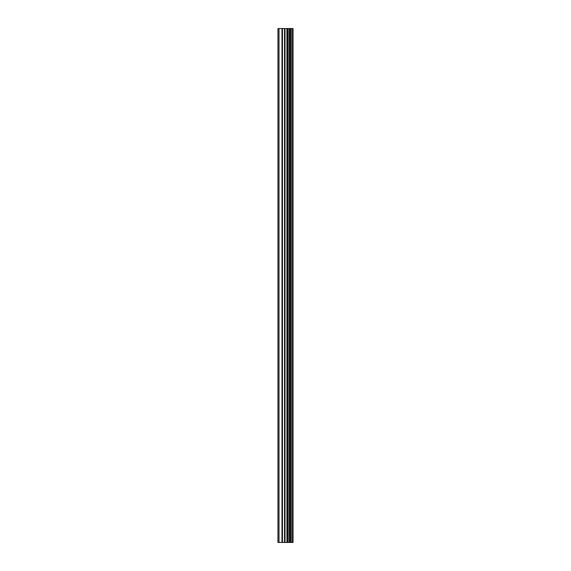 <?xml version="1.0" encoding="UTF-8"?>
<svg xmlns="http://www.w3.org/2000/svg" width="571" height="571" viewBox="0 0 571 571"><rect width="100%" height="100%" fill="white"/><g stroke="black" fill="none" stroke-linecap="round" stroke-linejoin="round"><path stroke-width="0.86" d="M292.523 28.55L293.037 28.55L293.037 542.45L292.523 542.45L292.523 28.55L277.963 28.55L277.963 542.45L279.012 542.45L279.012 28.55M279.012 542.45L292.523 542.45M292.452 542.45L292.452 28.55M291.167 542.45L291.167 28.55M291.082 542.45L291.082 28.55M288.077 542.45L288.077 28.55M287.927 542.45L287.927 28.55M290.967 542.45L290.967 28.55M290.725 542.45L290.725 28.55M289.768 542.45L289.768 28.55M289.526 542.45L289.526 28.55M289.418 542.45L289.418 28.55M289.326 542.45L289.326 28.55M287.427 542.45L287.427 28.55M286.942 542.45L286.942 28.55M285.015 542.45L285.015 28.55M284.529 542.45L284.529 28.55M282.459 542.45L282.459 28.55M281.974 542.45L281.974 28.55"/></g></svg>
